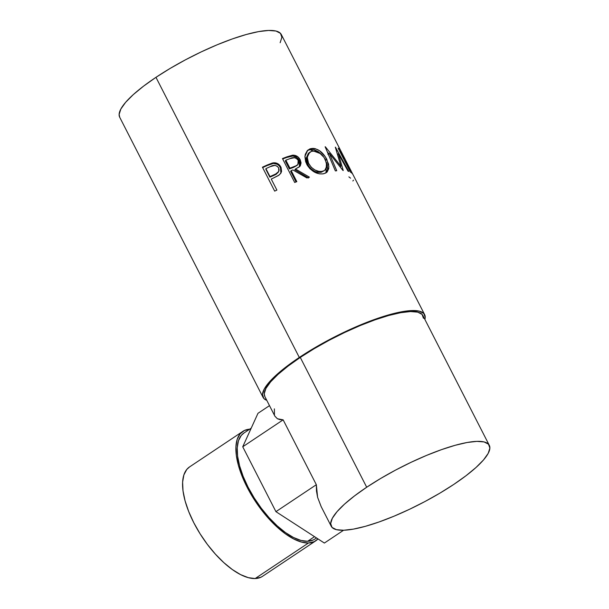 <?xml version="1.0" encoding="UTF-8"?>
<svg xmlns="http://www.w3.org/2000/svg" width="609" height="609" viewBox="0 0 609 609"><rect width="100%" height="100%" fill="white"/><g stroke="black" fill="none" stroke-linecap="round" stroke-linejoin="round"><path stroke-width="0.91" d="M242.846 431.378L189.544 466.928A65.757 28.395 56.3 0 0 197.841 530.112A65.757 28.395 56.3 0 0 255.156 578.55L308.458 543A65.757 28.395 -123.7 0 1 251.152 494.561A65.757 28.395 -123.7 0 1 242.846 431.378A65.757 28.395 -123.7 0 1 249.682 429.185M251.213 428.165L243.943 433.014A63.785 27.542 56.3 0 0 251.997 494.302A63.785 27.542 56.3 0 0 307.583 541.294L314.518 536.666L307.583 541.294A63.785 27.542 56.3 0 0 314.724 539.14L316.505 537.953M424.648 314.647L352.976 174.585A90.771 21.193 152.9 0 0 350.388 172.103L338.147 148.185A90.771 21.193 -27.1 0 1 340.736 150.674L281.305 34.53A90.771 21.193 152.9 0 0 155.965 77.335L299.308 357.453A90.771 21.193 -27.1 0 1 424.648 314.647A90.771 21.193 -27.1 0 1 424.892 319.459L425.219 317.418L423.811 313.468L419.335 311.161L411.95 310.567L401.955 311.724L389.73 314.587L375.73 319.04L360.513 324.909L344.656 331.974L328.761 339.959L313.452 348.569L299.308 357.453L155.965 77.335L143.534 86.174L133.287 94.608L125.629 102.327L120.848 109.026L119.12 114.462L119.737 117.309M274.674 191.119L262.433 167.201A90.771 21.193 -27.1 0 1 267.282 164.978L272.337 163.029L275.397 162.854L278.633 164.247L281.084 167.513L281.571 171.418L280.665 173.458L278.359 175.559L273.007 178.239A90.771 21.193 152.9 0 0 271.241 179.046L276.889 190.084A90.771 21.193 152.9 0 0 274.674 191.119A90.771 21.193 152.9 0 1 276.889 190.084L271.241 179.046A90.771 21.193 152.9 0 1 273.007 178.239L279.067 175.08L281.107 172.728L280.818 166.965C279.143 163.867 276.555 162.504 273.06 162.869L267.282 164.978L267.123 165.564L272.779 163.509L273.06 162.869L272.779 163.509C276.212 163.174 278.762 164.552 280.437 167.65L280.818 166.965L280.437 167.65L280.909 173.078L281.221 169.835L280.726 168.251L279.128 165.724L277.278 164.278L273.35 163.448L267.123 165.564L267.282 164.978A90.771 21.193 152.9 0 0 262.433 167.201L274.674 191.119M294.695 182.479L282.462 158.561A90.771 21.193 -27.1 0 1 287.174 156.757L293.112 155.158L294.794 155.325L297.968 156.901L300.184 159.725L301.082 162.854L300.366 165.717L299.438 166.828L295.472 168.998L309.425 177.15A90.771 21.193 152.9 0 0 306.966 177.973L292.891 169.957A90.771 21.193 152.9 0 0 291.178 170.611L296.819 181.649A90.771 21.193 152.9 0 0 294.695 182.479A90.771 21.193 152.9 0 1 296.819 181.649L291.178 170.611L290.638 171.357L296.058 181.946L290.638 171.357L291.178 170.611A90.771 21.193 152.9 0 1 292.891 169.957L306.966 177.973A90.771 21.193 152.9 0 1 309.425 177.15L295.472 168.998L299.818 166.447L300.184 159.725C298.433 156.559 295.89 155.044 292.564 155.188L287.174 156.757L286.588 157.518L291.856 155.995L292.564 155.188L291.856 155.995C295.129 155.881 297.641 157.404 299.377 160.563L300.184 159.725L299.377 160.563L299.407 166.858L300.29 163.692L300.009 162.116L297.177 157.739L292.944 155.98L286.588 157.518L287.174 156.757A90.771 21.193 152.9 0 0 282.462 158.561L294.695 182.479M309.844 148.916L312.897 148.36L315.104 148.619L319.573 150.735L325.351 156.802L328.624 164.209L328.753 168.609L327.155 171.951L325.678 173.04L322.808 173.908L319.405 173.847L314.518 172.111L310.004 168.792L307.385 165.45L305.649 161.712L304.934 156.665L305.284 154.336L307.347 150.59L309.844 148.916M338.36 153.78L343.248 170.52A90.771 21.193 152.9 0 0 343.004 170.512L329.34 153.377L336.747 170.748A90.771 21.193 152.9 0 0 335.361 170.901L325.137 146.777A90.771 21.193 -27.1 0 1 325.328 146.761L340.918 166.219L335.308 147.157A90.771 21.193 -27.1 0 1 335.43 147.188L348.828 171.433A90.771 21.193 152.9 0 0 348.051 171.198L338.36 153.78L337.561 154.26L338.36 153.78L348.051 171.198A90.771 21.193 152.9 0 1 348.828 171.433L335.43 147.188A90.771 21.193 152.9 0 0 335.308 147.157L340.918 166.219L340.104 166.744L340.918 166.219L325.328 146.761A90.771 21.193 152.9 0 0 325.137 146.777L335.361 170.901A90.771 21.193 152.9 0 1 336.747 170.748L329.34 153.377L343.004 170.512A90.771 21.193 152.9 0 1 343.248 170.52L338.36 153.78M351.819 172.339L352.862 174.387L351.819 172.339A90.771 21.193 152.9 0 0 349.718 169.995A90.771 21.193 -27.1 0 1 351.72 172.134A90.771 21.193 -27.1 0 1 351.819 172.339L351.248 172.636L351.819 172.339M347.115 163.143A90.771 21.193 152.9 0 0 345.006 160.791L349.718 169.995L345.006 160.791A90.771 21.193 152.9 0 1 347.016 162.938L351.72 172.134M345.859 160.692L346.902 162.732L345.859 160.692A90.771 21.193 152.9 0 0 343.75 158.34A90.771 21.193 -27.1 0 1 345.76 160.487A90.771 21.193 -27.1 0 1 345.859 160.692L345.288 160.982L345.859 160.692M342.091 153.331A90.771 21.193 152.9 0 0 339.989 150.986L343.75 158.34L339.989 150.986A90.771 21.193 152.9 0 1 341.992 153.125L345.76 160.487M340.736 150.674A90.771 21.193 -27.1 0 1 340.834 150.88L341.885 152.928L340.834 150.88L340.264 151.169L340.834 150.88A90.771 21.193 152.9 0 0 338.147 148.185L350.388 172.103A90.771 21.193 152.9 0 1 353.075 174.791M489.316 445.354L422.89 315.546A88.792 20.729 152.9 0 0 300.275 357.422L366.702 487.238A88.792 20.729 -27.1 0 1 489.316 445.354A88.792 20.729 -27.1 0 1 453.834 484.383A88.792 20.729 -27.1 0 1 331.227 526.26A88.792 20.729 -27.1 0 1 366.702 487.238L300.275 357.422A88.792 20.729 152.9 0 0 264.793 396.444L274.895 416.191L277.399 418.748L283.139 419.837L316.337 484.711L317.601 497.309L321.118 506.521L331.227 526.26M280.148 42.721L281.876 37.294L280.467 33.35L275.991 31.036L268.607 30.45L258.612 31.607L246.379 34.469L232.387 38.915L217.169 44.784L201.313 51.849L185.418 59.842L170.109 68.444L155.965 77.335A90.771 21.193 152.9 0 0 119.691 117.225L263.042 397.342A90.771 21.193 -27.1 0 1 299.308 357.453L286.877 366.291L276.631 374.725L268.972 382.444L264.192 389.151L262.471 394.579L263.872 398.522L266.795 400.357A90.771 21.193 -27.1 0 1 263.042 397.342M423.445 318.256L422.075 314.396L417.69 312.135L410.474 311.557L400.692 312.691L388.732 315.485L375.037 319.839L360.147 325.579L344.633 332.491L329.088 340.309L314.115 348.729L300.275 357.422L288.118 366.07L278.092 374.322L270.602 381.873L265.92 388.428L264.237 393.741L264.839 396.528M453.834 484.383L440.002 493.077L425.021 501.496L409.476 509.307L393.962 516.219L379.072 521.966L365.385 526.321L353.418 529.114L343.643 530.249L336.419 529.67L332.042 527.409L330.664 523.55L332.347 518.244L337.028 511.682L344.519 504.13L354.545 495.878L366.702 487.238L380.541 478.537L395.515 470.118L411.067 462.307L426.582 455.395L441.464 449.655L455.159 445.301L467.118 442.499L476.9 441.373L484.117 441.944L488.502 444.205L489.88 448.064L488.19 453.378L483.516 459.932L476.017 467.484L465.999 475.736L453.834 484.383M348.888 176.876L350.548 178.155M353.494 180.15L352.862 180.987M327.901 154.366L329.34 153.377L327.901 154.366M340.347 166.592L340.553 167.323L340.347 166.592M327.292 151.839L328.83 153.727L327.292 151.839M326.774 159.269L325.45 160.236L326.774 159.269C322.481 151.466 317.167 147.911 310.818 148.611L307.789 150.164L304.949 156.277L306.708 164.232C311.412 171.563 317.122 174.73 323.836 173.717L326.652 172.408L328.913 166.881L326.774 159.269M325.952 172.903L327.49 169.568L327.315 165.168L326.5 162.557L325.982 172.872M307.309 150.629L310.818 148.611L309.699 149.548L320.776 153.757L318.301 151.694L313.894 149.563L310.704 149.365L307.309 150.629M324.087 170.794L320.578 172.37L315.904 171.776M308.268 153.552L306.266 158.066L307.69 164.521L306.525 161.415L306.266 158.081L308.268 153.552M313.985 170.916L310.354 168.236L307.69 164.521C311.496 170.467 316.063 173.025 321.392 172.21L322.511 171.281C317.083 172.134 312.447 169.584 308.618 163.638L307.69 164.521L308.618 163.638L307.233 157.206L309.631 152.334L312.158 151.047C317.342 150.446 321.712 153.262 325.267 159.505L326.942 165.739L324.932 170.139L321.392 172.21L324.94 170.139M294.847 169.774L295.472 168.998L294.847 169.774L308.618 177.988L294.847 169.774M282.69 159.01A88.792 20.729 -27.1 0 1 286.588 157.518A88.792 20.729 152.9 0 0 282.69 159.01M289.382 168.906L285.301 160.936L289.382 168.906L293.591 167.368L289.382 168.906L289.922 168.16L289.382 168.906M297.2 165.328L293.591 167.368L297.885 164.552L293.591 167.368L294.216 166.584L289.922 168.16L285.842 160.19L285.301 160.936L285.842 160.19L289.922 168.16L296.225 165.739L297.923 164.521L298.684 162.603L298.182 160.388L297.885 164.552M290.227 158.546A90.771 21.193 152.9 0 0 285.842 160.19A90.771 21.193 152.9 0 1 290.227 158.546C293.294 156.901 295.951 157.518 298.182 160.388L296.621 158.591L294.459 157.708L290.227 158.546M262.646 167.62A88.792 20.729 -27.1 0 1 267.123 165.564A88.792 20.729 152.9 0 0 262.646 167.62M269.886 177.158L265.806 169.188L269.886 177.158L274.141 175.301L269.886 177.158L269.985 176.595L269.886 177.158M278.541 171.89L276.212 174.265L274.141 175.301L278.77 171.418L274.141 175.301L274.339 174.692L269.985 176.595L265.912 168.624L269.985 176.595L276.456 173.641L278.267 172.21L279.112 170.132L278.648 167.878L278.762 171.426M270.419 166.584A90.771 21.193 152.9 0 0 265.912 168.624A90.771 21.193 152.9 0 1 270.419 166.584C273.662 164.651 276.402 165.085 278.648 167.878L277.087 166.15L274.872 165.389L270.419 166.584M308.139 162.618L311.298 167.353L314.975 170.018L318.926 171.395L321.681 171.441L324.026 170.726L325.275 169.842L326.774 167.186L326.744 163.562L324.102 157.51L319.322 152.684L315.652 151.085L311.359 151.291L308.276 153.978L307.18 158.325L308.139 162.618M274.887 416.16L277.399 418.748L279.934 419.631L283.139 419.837L316.337 484.711L275.93 511.659L324.376 543.053L343.567 530.249L324.376 543.053L275.93 511.659L316.337 484.711L316.474 491.037L317.601 497.309L321.164 506.597M269.498 405.632L257.98 413.305L269.498 405.632M283.139 419.837L242.732 446.785L257.98 413.305L242.732 446.785L283.139 419.837M274.377 408.86L274.438 415.041M275.93 511.659L242.732 446.785L275.93 511.659M189.643 466.859L186.773 469.448L183.888 474.891L182.616 482.13L183.02 490.884L185.075 500.826L188.706 511.56L193.769 522.689L200.072 533.773L207.364 544.393L215.388 554.129L223.815 562.625L232.326 569.544L240.593 574.622L248.305 577.659L255.156 578.55L308.458 543A65.757 28.395 -123.7 0 0 315.82 540.784A65.757 28.395 -123.7 0 0 318.005 538.927L314.191 541.698L308.458 543L301.607 542.109L293.896 539.072L285.629 533.994L277.118 527.074L268.691 518.579L260.675 508.835L253.374 498.223L247.071 487.139L242.009 476.01L238.378 465.276L236.322 455.334L235.927 446.58L237.19 439.34L240.075 433.897L244.468 430.464L250.208 429.162M244.034 432.953L241.255 435.465L238.454 440.741L237.228 447.767L237.617 456.255L239.611 465.9L243.128 476.314L248.038 487.109L254.151 497.858L261.231 508.157L269.011 517.604L277.179 525.841L285.438 532.555L293.462 537.481L300.937 540.427L307.583 541.294L313.148 540.031L314.823 539.079M262.616 576.266L260.888 577.248L255.156 578.55A65.757 28.395 56.3 0 0 262.517 576.335L315.82 540.784M308.626 153.209L309.631 152.334"/></g></svg>
